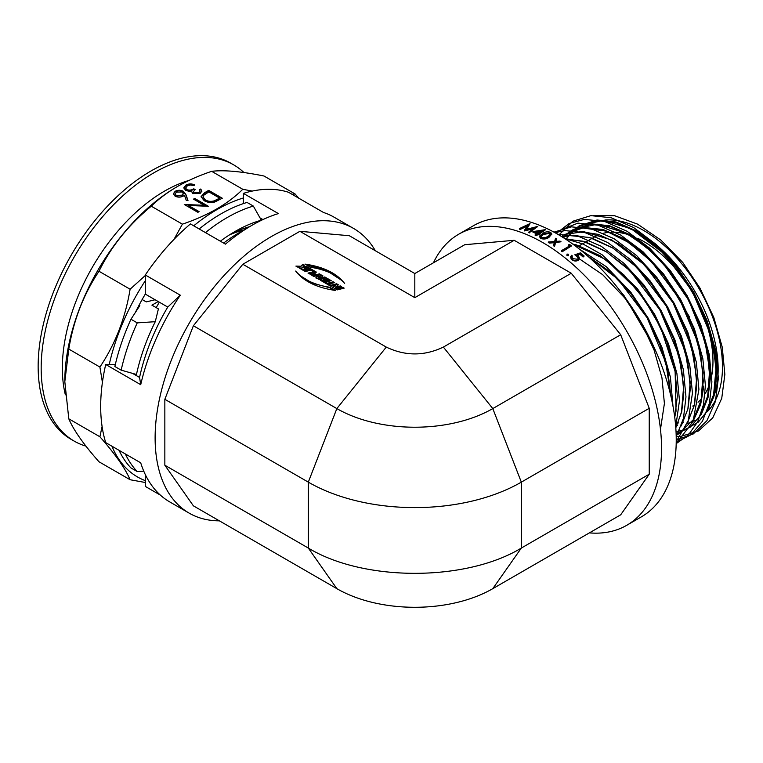 <?xml version="1.0" encoding="UTF-8"?>
<svg xmlns="http://www.w3.org/2000/svg" width="763" height="763" viewBox="0 0 763 763"><rect width="100%" height="100%" fill="white"/><g stroke="black" fill="none" stroke-linecap="round" stroke-linejoin="round"><path stroke-width="1.14" d="M589.379 532.889A168.051 97.025 -120 0 0 626.747 525.297L641.435 516.818A168.051 97.025 -120 0 0 667.196 382.158A168.051 97.025 -120 0 0 557.41 234.069A168.051 97.025 -120 0 0 473.384 225.743L458.697 234.231A168.051 97.025 -120 0 0 433.441 262.787M556.523 238.876L555.817 241.394L560.042 241.108A168.661 97.378 60 0 1 561.034 241.766L555.617 242.119L554.577 245.934A168.661 97.378 60 0 0 553.576 245.276L554.424 242.205L549.341 242.596A168.661 97.378 60 0 0 548.339 241.985L554.625 241.489L555.521 238.266A168.661 97.378 60 0 1 556.523 238.876L555.798 241.881M561.034 241.766L555.598 242.605L554.539 246.42A168.051 97.025 60 0 0 553.547 245.762L553.576 245.276M554.396 242.691L549.322 243.082A168.051 97.025 60 0 0 548.33 242.481L548.339 241.985M561.387 250.684L569.761 245.848A168.661 97.378 60 0 0 568.33 244.818L569.827 244.656A168.661 97.378 60 0 1 571.544 245.915L562.159 251.761A168.051 97.025 60 0 0 561.33 251.151L561.387 250.684A168.661 97.378 60 0 1 562.217 251.304L562.159 251.761M568.33 244.818L568.273 245.285A168.051 97.025 60 0 1 569.37 246.077M568.569 254.232L568.483 255.729L568.492 254.68L568.483 255.729L566.938 255.576L567.023 254.079L568.569 254.232L568.559 255.29L567.014 255.128L567.023 254.079M584.153 256.044L583.199 256.597A168.661 97.378 60 0 0 580.099 253.955L577.152 254.956L578.402 255.758L579.546 258.419L578.22 259.973C576.036 261.022 573.89 260.746 571.754 259.153L570.648 256.721L571.592 255.328A168.661 97.378 60 0 1 572.412 255.996L571.897 256.816L572.755 258.638L577.438 259.248L578.287 258.237L577.305 256.177L574.806 254.785L580.414 252.868A168.661 97.378 60 0 1 584.153 256.044L583.094 257.017A168.051 97.025 60 0 0 580.004 254.384L577.057 255.395M579.479 258.619L578.106 260.393C575.931 261.442 573.786 261.175 571.659 259.582L570.61 256.95M572.412 255.996L571.869 257.045M578.22 258.447L577.2 256.616L574.806 254.785M626.747 525.297A168.051 97.025 -120 0 0 652.499 390.637A168.051 97.025 -120 0 0 542.722 242.548A168.051 97.025 -120 0 0 458.697 234.231M649.237 408.3L620.691 334.747L571.258 273.249L514.176 240.297L464.743 244.713L414.814 273.536L349.33 235.729L299.897 231.313L242.815 264.265L193.382 325.763L164.846 399.316L164.846 465.23L193.382 505.831L336.845 588.654C379.879 613.5 449.76 613.5 492.793 588.654L620.691 514.815L649.237 474.214L649.237 408.3L521.329 482.14L492.793 408.587L620.691 334.747M304.323 265.133L302.787 264.246L300.937 266.239L295.901 266.106L297.541 267.05L300.117 267.117L299.258 268.042L300.803 268.938L302.434 267.174L308.109 267.327L306.478 266.382L303.254 266.297L304.323 265.133M309.683 269.282L308.042 269.692L305.782 268.395L304.447 268.729L306.707 270.035L305.276 270.388L302.854 268.996L301.49 269.339L305.334 271.552L312.372 269.778L308.529 267.565L307.26 267.88L309.683 269.282L308.042 270.197L308.042 269.692M313.765 271.638L308.004 273.097L309.416 273.907L316.454 272.143L312.811 270.035L311.542 270.36L313.765 272.143L308.605 273.44M314.594 273.373L313.231 273.717L315.291 274.909L313.765 275.3L311.562 274.022L310.207 274.365L313.831 276.454L320.87 274.69L319.449 273.869L316.664 274.566L314.594 273.373L313.831 274.07M325.687 277.97L324.819 277.465L319.144 278.896L318.152 277.827L320.431 277.98L322.94 275.882L321.442 275.023L319.974 276.511C317.408 275.987 316.14 276.416 316.168 277.808L319.258 279.592L326.297 277.818L324.819 276.969L319.144 278.4L318.152 277.932M315.892 277.293L316.168 277.808M328.519 280.155L326.879 280.574L324.618 279.268L323.283 279.601L325.543 280.908L324.113 281.27L321.69 279.868L320.326 280.212L324.17 282.424L331.209 280.66L327.365 278.438L326.097 278.762L328.519 280.66L326.879 281.07L326.879 280.574M333.183 281.795L327.499 283.226L326.154 282.444L324.79 282.787L328.891 285.152L330.245 284.809L328.948 284.055L334.623 282.634L333.183 281.795L333.183 282.3L327.499 283.722L327.499 283.226M338.41 284.818L336.636 283.788L329.597 285.562L330.865 286.297L335.663 285.085L332.735 287.374L334.566 288.433L341.605 286.659L340.346 285.934L335.396 287.174L338.41 284.818M335.72 289.091L337.132 289.911L344.161 288.137L342.749 287.327L335.72 289.091M329.797 287.26C314.318 284.876 302.94 279.477 295.663 271.056C303.54 281.242 316.74 287.699 335.262 290.426L329.797 287.26L329.797 287.765L312.372 283.216L299.268 275.081M386.278 347.089L336.845 408.587C379.879 433.432 449.76 433.432 492.793 408.587L443.36 347.089C424.333 356.187 405.306 356.187 386.278 347.089L242.815 264.265M443.36 347.089L571.258 273.249M299.897 231.313L414.814 297.656L514.176 240.297M310.522 267.269C325.992 269.654 337.37 275.061 344.647 283.483C336.769 273.297 323.569 266.84 305.047 264.112L310.522 267.269M414.814 297.656L414.814 273.536M551.744 234.088L548.921 237.407C546.47 239.067 543.771 239.42 540.805 238.476L539.679 236.797M545.555 229.739L539.088 233.468A168.661 97.378 60 0 1 540.166 233.993L539.212 234.546A168.661 97.378 60 0 0 538.134 234.022L535.979 235.262A168.661 97.378 60 0 0 535.14 234.861L537.295 233.621A168.661 97.378 60 0 0 532.879 231.609L545.383 229.653A168.661 97.378 60 0 1 545.555 229.739L539.594 233.716M540.166 233.993L539.241 235.061A168.051 97.025 60 0 0 538.163 234.537L536.017 235.777A168.051 97.025 60 0 0 535.178 235.376L535.14 234.861M532.879 231.609L532.927 232.143A168.051 97.025 60 0 1 536.818 233.898M524.4 230.331L524.486 230.865A168.051 97.025 60 0 1 524.667 230.931L524.591 230.397A168.661 97.378 60 0 0 524.4 230.331L527.805 225.266L520.194 228.862L520.29 229.405L527.891 225.81M526.241 229.93L530.027 223.645A168.661 97.378 60 0 0 529.913 223.607L519.374 228.604L519.469 229.138A168.051 97.025 60 0 1 520.29 229.405M530.027 223.645L526.165 229.396L537.629 226.449A168.661 97.378 60 0 1 537.753 226.497L529.656 232.4A168.661 97.378 60 0 0 528.816 232.047L534.644 227.813L524.591 230.397M528.816 232.047L528.873 232.581A168.051 97.025 60 0 1 529.713 232.925M533.49 228.652L524.667 230.931M193.382 325.763L336.845 408.587L308.309 482.14L308.309 548.053C363.751 581.759 465.878 581.759 521.329 548.053L649.237 474.214M375.32 250.731A164.379 94.908 120 0 0 353.546 228.423A164.379 94.908 120 0 0 271.361 236.559A164.379 94.908 120 0 0 163.969 381.414A164.379 94.908 120 0 0 189.167 513.137A164.379 94.908 120 0 0 219.382 520.843M353.546 228.423L334.108 217.197A164.379 94.908 120 0 0 323.541 212.496L288.538 192.286A164.379 94.908 120 0 0 243.378 193.373L278.381 213.583A164.379 94.908 120 0 0 251.914 225.333A164.379 94.908 120 0 0 251.914 225.343A164.379 94.908 120 0 0 225.447 244.141L190.445 223.931A164.379 94.908 120 0 0 145.294 274.985L180.297 295.195A164.379 94.908 120 0 0 140.716 384.686L139.572 377.437A146.658 84.674 -60 0 1 167.765 307.069L145.294 294.098L145.294 280.746A158.885 91.732 120 0 0 109.243 364.476L115.337 364.466M189.167 513.137L169.729 501.911A164.379 94.908 120 0 1 140.716 462.826L105.714 442.616A164.379 94.908 120 0 1 105.714 364.485L140.716 384.686M160.364 495.111L145.294 486.412L145.294 480.642A158.885 91.732 120 0 1 111.961 446.221M239.382 232.572L251.914 225.333L239.382 232.572A146.658 84.674 -60 0 0 223.607 243.073M260.021 217.894L262.939 219.572M243.378 193.373L243.378 197.989A158.885 91.732 120 0 0 216.911 209.625A158.885 91.732 120 0 0 193.707 225.819M252.238 191.084L242.787 189.291C235.462 196.539 226.716 203.12 216.568 209.024C206.258 214.918 194.87 219.963 182.395 224.16L174.002 239.382M145.294 275.51L130.101 289.225C125.332 318.133 115.27 344.075 99.905 367.051L102.414 382.339M102.089 426.46L99.905 436.779C115.213 454.099 125.275 468.425 130.101 479.736L145.294 482.493M186.325 200.507L184.427 195.252L183.149 196.148C180.459 197.445 177.76 197.445 175.07 196.148L173.325 193.802L175.156 191.284C177.913 189.958 180.669 189.958 183.425 191.294L185.857 194.46L188.003 200.392L186.325 200.507M182.395 224.16L151.284 206.201C158.551 199 167.288 192.419 177.512 186.468C187.727 180.612 199.124 175.566 211.675 171.332C223.797 169.844 241.222 171.398 263.979 176.005L295.09 193.964L291.962 194.269M242.787 189.291L211.675 171.332M208.347 206.287L188.385 205.447L199.095 211.628L197.875 212.333L184.264 204.474L204.207 205.304L193.516 199.133L194.737 198.428L208.347 206.287M222.31 198.227L214.746 202.023C210.75 202.901 207.221 202.443 204.16 200.65L201.06 196.673L204.474 192.81L208.7 190.368L222.31 198.227M199.524 189.71L200.745 189.005L201.88 191.055L200.183 193.363L192.677 193.611L191.465 191.074L188.823 191.255L185.59 190.33L183.816 187.812L185.914 185.075C188.595 183.692 191.446 183.587 194.46 184.77L193.239 185.476L190.292 185.008L187.288 185.895L185.628 187.994L186.697 189.558C189.272 190.464 191.627 190.206 193.764 188.804L195.166 189.606L193.173 191.875L193.897 192.915L198.771 192.562L200.011 190.95L199.524 189.71M64.817 381.462A158.885 91.732 -60 0 1 64.817 381.262A158.885 91.732 -60 0 1 177.159 186.668M130.101 479.736L98.99 461.777C83.682 444.457 73.61 430.141 68.794 418.82L64.817 381.662L68.794 349.082C73.563 320.174 83.625 294.232 98.99 271.256C111.102 246.592 128.537 224.904 151.284 206.201M243.378 197.989L243.378 203.607M105.714 364.485L109.243 364.476M145.294 280.746L145.294 274.985M99.905 436.779L68.794 418.82M298.772 198.199L295.09 193.964M130.101 289.225L98.99 271.256M99.905 367.051L68.794 349.082M132.514 373.365L139.572 377.437M167.765 307.069L180.297 295.195M145.294 294.098A146.658 84.674 120 0 0 135.614 311.943M145.294 474.557L145.294 480.642M188.385 205.447L198.666 211.876M184.884 204.827L204.207 205.81L204.207 205.304M193.945 199.381L194.737 198.933L207.708 206.42M194.737 198.428L194.737 198.933M201.07 196.921L204.474 193.306L208.7 190.874L221.88 198.475M208.7 190.368L208.7 190.874M203.034 197.197L205.39 200.44C207.975 201.928 210.903 202.233 214.165 201.375L219.687 198.132L208.871 191.885L203.769 195.233L203.025 196.949L205.39 199.944C207.975 201.422 210.903 201.737 214.165 200.879L219.687 198.132M205.39 200.44L205.39 199.944M214.165 201.375L214.165 200.879M200.745 189.005L201.861 191.313M185.914 185.075L185.914 185.581C188.595 184.188 191.446 184.083 194.46 185.275M183.835 188.07L185.914 185.581M186.697 189.558L186.697 190.054C189.272 190.96 191.627 190.712 193.764 189.3L194.746 189.863M185.647 188.242L186.697 190.054M193.764 188.804L193.764 189.3M193.897 192.915L193.897 193.411L198.771 193.058L199.992 191.208M193.211 192.114L193.897 193.411M198.771 192.562L198.771 193.058M199.753 190.082L200.745 189.501M175.156 191.284L175.156 191.78C177.913 190.454 180.669 190.464 183.425 191.799L185.857 194.956L187.832 200.402M173.335 194.05L175.156 191.78M183.425 191.294L183.425 191.799M175.204 194.174L176.224 195.9L182.004 195.69L183.263 193.773M182.157 191.971L176.491 192.133L175.175 193.936L176.224 195.395L182.004 195.194L183.282 193.525L182.157 191.971M176.224 195.9L176.224 195.395M182.004 195.69L182.004 195.194M336.845 588.654L308.309 548.053L164.846 465.23M492.793 588.654L521.329 548.053L521.329 482.14C462.54 516.084 367.089 516.084 308.309 482.14L164.846 399.316M334.232 290.331L329.797 287.765M341.042 279.954L326.202 270.274L306.077 264.713M343.56 288.29L342.749 287.327M342.749 287.823L336.321 289.444M341.004 286.812L335.396 287.67L335.396 287.174M338.047 285.104L336.636 283.788M336.636 284.294L330.198 285.906M333.107 287.584L335.663 285.085M340.346 286.43L340.346 285.934M334.022 282.787L333.183 282.3M327.499 283.722L326.154 282.444M326.154 282.949L325.391 283.13M329.645 284.961L328.948 284.055M326.879 281.07L324.618 279.268M324.618 279.763L323.884 279.954M324.113 281.27L324.113 281.766L325.543 281.404L325.543 280.908M324.113 281.766L321.69 279.868M321.69 280.364L320.927 280.555M330.608 280.813L327.365 278.438M327.365 278.943L326.698 279.105M319.144 278.896L319.144 278.4M322.587 276.177L321.442 275.023M321.442 275.519L319.974 276.511M319.974 277.017C317.408 276.492 316.14 276.921 316.168 278.304M324.819 277.465L324.819 276.969M320.269 274.842L319.449 274.365L316.664 275.071L316.664 274.566M316.664 275.071L314.594 273.879M313.765 275.3L313.765 275.796L315.291 275.414L315.291 274.909M313.765 275.796L311.562 274.022M311.562 274.518L310.808 274.709M319.449 274.365L319.449 273.869M315.853 272.296L312.811 270.035M312.811 270.531L312.143 270.703M308.042 270.197L305.782 268.395M305.782 268.891L305.047 269.072M305.276 270.388L305.276 270.894L306.707 270.035M305.276 270.894L302.854 268.996M302.854 269.492L302.091 269.682M311.762 269.93L308.529 267.565M308.529 268.061L307.861 268.233M307.203 267.298L303.254 266.792L303.254 266.297M304.027 265.467L302.787 264.246M302.787 264.751L300.937 266.239M300.937 266.735L296.807 266.63M299.563 268.223L300.117 267.117M306.478 266.878L306.478 266.382M537.753 226.497L529.656 232.4M519.374 228.604A168.661 97.378 60 0 1 520.194 228.862M539.212 234.546L539.241 235.061M538.134 234.022L538.163 234.537M535.979 235.262L536.017 235.777M535.473 231.78A168.661 97.378 60 0 1 538.249 233.068L542.302 230.722L535.473 231.78M541.072 231.437L536.341 232.171M548.921 236.911C546.47 238.561 543.761 238.914 540.786 237.97L539.641 236.549L542.56 233.516C544.954 231.828 547.634 231.418 550.6 232.305L551.763 233.84L548.921 237.407M540.786 237.97L540.805 238.476M545.383 237.589L548.082 236.435L550.466 233.955L549.665 232.868L543.399 233.936L540.957 236.358L541.768 237.427L545.383 237.589M550.438 234.212L549.665 232.868M549.684 233.373L543.428 234.451L541.005 236.616M555.617 242.119L555.598 242.605M554.577 245.934L554.539 246.42M549.341 242.596L549.322 243.082M571.544 245.915L562.217 251.304M604.916 220.011A111.217 64.216 60 0 1 643.829 230.579A111.217 64.216 60 0 1 714.044 321.023A111.217 64.216 60 0 1 707.082 411.867M688.331 421.949A111.217 64.216 60 0 1 687.759 422.063M683.505 422.692A111.217 64.216 60 0 1 682.265 422.797M678.669 422.912A111.217 64.216 60 0 1 676.8 422.864M676.132 425.382A111.217 64.216 -120 0 0 677.582 425.315M687.196 423.618A111.217 64.216 -120 0 0 692.699 421.481M693.128 421.262A111.217 64.216 -120 0 0 695.122 420.194M708.236 407.7A111.217 64.216 -120 0 0 647.997 238.504M595.588 236.349A97.769 56.452 60 0 1 599.155 234.67M603.533 233.249A97.769 56.452 60 0 1 609.456 232.276M611.039 232.171A97.769 56.452 60 0 1 632.613 236.139M637.734 238.342A97.769 56.452 60 0 1 643.829 241.556A97.769 56.452 60 0 1 711.774 375.386M557.963 234.384L578.697 236.454L601.158 246.23L623.629 263.044L643.829 284.857L661.197 310.713L674.921 339.955L683.371 369.673L685.966 396.846L683.467 418.391L676.209 436.741L680.558 436.493L698.431 430.981L712.728 417.924L721.75 398.296L724.85 374.395L722.265 347.222L713.815 317.503L700.081 288.261L682.723 262.405L660.872 240.087L637.62 224.15L614.682 215.748L593.748 215.481M709.428 384.466A97.769 56.452 60 0 1 705.022 393.87M701.464 398.753A97.769 56.452 60 0 1 698.031 402.235M694.425 405A97.769 56.452 60 0 1 692.718 406.059M572.031 259.372L570.905 258.762M653.138 345.257L624.382 296.082L619.508 290.14M672.966 406.03L670.41 377.16L661.96 347.442L648.235 318.2L630.867 292.343L606.299 266.697L579.107 248.9M675.722 426.765L679.48 400.594L676.895 373.412L668.445 343.703L654.711 314.461L637.353 288.605L602.102 254.747L583.027 244.007L564.801 238.6M676.228 441.634L688.293 420.527L692.442 393.107L689.857 365.935L681.407 336.216L667.673 306.974L650.314 281.118L630.104 259.306L607.644 242.491L585.183 232.705L564.973 230.598L554.844 232.62M676.19 443.599L693.052 421.462L698.927 389.368L696.333 362.187L687.883 332.477L674.158 303.235L656.79 277.379L636.59 255.567L614.12 238.743L591.659 228.967L571.458 226.859L553.976 232.143M676.19 443.656L688.464 434.91L697.744 421.662L703.438 404.8L705.403 385.62L702.818 358.448L694.368 328.729L680.634 299.487L663.276 273.631L643.066 251.819L620.605 235.004L598.144 225.228L577.934 223.111L554.606 232.486M676.218 442.349L690.973 434.748L702.38 421.357L709.456 403.16L711.889 381.881L709.304 354.709L700.854 324.99L687.12 295.748L669.761 269.892L649.551 248.08L627.091 231.265L604.62 221.48L584.42 219.372L569.074 223.521L556.322 233.449M676.237 439.984L693.348 433.899L706.92 420.699L715.436 401.395L718.365 378.143L715.78 350.961L707.33 321.252L693.605 292.01L676.237 266.144L656.037 244.341L633.567 227.517L611.106 217.741L590.896 215.633L572.889 221.222L558.898 234.937M584.229 227.374L588.225 225.066A111.217 64.216 60 0 1 589.618 224.303M590.781 223.721A111.217 64.216 60 0 1 601.73 220.373M243.931 172.533A159.496 92.085 120 0 0 233.697 164.875L230.674 163.129A159.496 92.085 120 0 0 107.774 205.857A159.496 92.085 120 0 0 38.15 366.364A159.496 92.085 120 0 0 71.178 439.374L74.211 441.119A159.496 92.085 120 0 0 85.961 446.145M233.697 164.875A159.496 92.085 120 0 0 110.797 207.603A159.496 92.085 120 0 0 41.173 368.109A159.496 92.085 120 0 0 74.211 441.119M189.186 180.364A144.522 83.444 120 0 0 62.347 368.109A144.522 83.444 120 0 0 65.36 394.824M155.099 299.754L146.277 301.9L142.156 299.525M159.343 302.205A123.129 71.093 120 0 0 156.205 307.632M139.066 305.171L139.839 305.62L130.959 319.239L137.245 322.873L155.27 321.69L158.408 308.901L151.923 305.162L158.199 301.547M155.27 321.69A145.132 83.796 120 0 0 136.472 374.48L121.155 370.15L114.86 366.517A156.434 90.32 120 0 1 130.959 319.239M125.361 453.956A156.434 90.32 120 0 0 137.245 471.563L130.959 467.929A156.434 90.32 120 0 1 119.076 450.332M143.759 471.162L137.245 471.563M137.245 322.873A156.434 90.32 120 0 0 121.155 370.15M243.798 230.025A123.129 71.093 120 0 0 229.377 234.947M245.343 227.956L245.343 229.329M249.654 226.668A131.684 76.033 120 0 0 230.321 234.346M199.162 228.967A156.434 90.32 120 0 1 247.05 202.443L253.335 206.077L261.327 220.211A145.132 83.796 120 0 0 235.185 231.399A145.132 83.796 120 0 0 220.354 241.203M261.327 220.211L260.326 220.831M253.335 206.077A156.434 90.32 120 0 0 205.447 232.601M204.474 192.81L204.474 193.306M218.733 199.181L218.733 198.685M185.857 194.46L185.857 194.956M543.428 234.451L543.399 233.936M693.529 420.26L700.644 404.648L703.81 386.068M689.628 317.236L664.373 275.119L645.345 254.556L624.201 238.705L603.056 229.482L584.029 227.488L563.952 234.813M563.027 235.519L561.682 236.625M676.132 434.118L690.305 427.089L701.292 414.471L708.121 397.189L710.477 376.922L708.054 351.304L700.11 323.302L687.196 295.739L670.849 271.37L651.831 250.817L630.686 234.966L609.532 225.743L590.514 223.74L570.428 231.075M569.513 231.78L567.5 233.468M567.119 233.821L564.763 236.206M564.553 236.435L563.447 237.732M676.028 431.629L677.258 431.467M677.477 431.438L679.127 431.171M679.919 431.009L681.035 430.771M681.369 430.694L684.525 429.807M685.069 429.626L698.317 422.101L708.493 409.483L714.788 392.678L716.962 373.174L714.54 347.566L706.595 319.563L693.672 292L677.334 267.632L658.307 247.069L637.162 231.218L616.018 221.995L596.99 220.002L576.914 227.326M575.989 228.032L573.986 229.73M573.595 230.083L571.239 232.467M571.039 232.696L568.702 235.548M568.588 235.71L566.375 238.981M660.472 429.35L664.401 403.522L661.979 377.914L654.034 349.902L641.12 322.348L624.773 297.98L602.694 274.699L578.201 258.066M670.858 395.949L667.797 370.894L659.652 343.913L646.995 317.551L631.259 294.232L610.352 271.99L587.138 255.595M674.75 417.361L677.363 396.035L674.94 370.427L666.996 342.425L654.082 314.861L637.734 290.493L606.232 259.773L572.546 243.922M675.799 427.833L681.779 411.324L683.848 392.296L681.426 366.688L673.481 338.677L660.558 311.123L644.22 286.745L626.07 266.993L605.898 251.456L585.555 241.9L566.928 238.972M681.225 425.964L687.988 408.739L690.324 388.558L687.902 362.94L679.957 334.938L667.043 307.375L650.696 283.006L632.556 263.254L612.384 247.717L592.031 238.151L573.404 235.223M687.711 422.216L694.473 404.991L696.81 384.81L694.387 359.201L686.442 331.199L673.529 303.636L657.181 279.268L639.032 259.515L618.86 243.979L598.516 234.413L579.89 231.485M694.187 418.477L700.959 401.252L703.295 381.071L700.873 355.453L692.928 327.451L680.005 299.888L663.667 275.519L645.517 255.767L625.345 240.231L604.992 230.674L586.365 227.746M700.672 414.738L707.435 397.513L709.771 377.332L707.349 351.714L699.404 323.712L686.49 296.149L670.143 271.781L651.993 252.028L631.821 236.492L611.478 226.926L592.851 223.998M707.158 410.99L713.92 393.765L716.257 373.584L713.834 347.976L705.889 319.964L692.966 292.41L676.628 268.042L657.601 247.479L636.456 231.628L615.312 222.405L596.284 220.412L579.231 225.734L566.032 238.8M203.025 197.445L203.025 196.949M185.628 187.994L185.628 188.49M193.173 191.875L193.173 192.371M200.011 190.95L200.011 191.456M175.175 194.431L175.175 193.936M183.282 194.021L183.282 193.525M551.773 234.336L551.763 233.84M539.66 237.064L539.641 236.549M594.949 236.711L593.004 237.827M592.241 238.266L586.518 241.575M585.765 242.014L580.042 245.314M579.279 245.753L576.866 247.155M670.839 395.873L665.765 362.482L647.053 317.656L617.954 279.182L587.214 255.662M674.73 417.218L676.037 411.085L675.131 371.486L660.872 327.966L644.334 299.392L623.886 274.88L600.405 255.843L576.723 244.999L572.67 244.007M675.789 427.642L681.416 412.649L683.705 385.735L678.774 355.157L659.728 309.664L630.028 270.798L606.652 251.952L583.104 241.222L565.612 239.134M681.416 425.411L687.883 408.978L690.2 382.168L685.336 351.705L666.299 306.087L636.561 267.107L613.166 248.233L589.599 237.484L569.608 235.586L562.321 237.026M687.902 421.672L694.425 404.981L696.648 377.79L691.536 346.907L673.071 302.844L644.554 264.895L611.869 240.021L583.8 231.666L565.888 234.27M676.171 435.206L678.784 433.832L693.329 419.66L701.197 399.984L703.076 373.012L697.849 342.568L679.604 299.201L651.612 261.738L629.16 242.729L606.299 231.141L582.97 228.061L572.374 230.531M678.088 433.308L679.442 432.831M700.863 414.185L707.797 395.701L709.6 370.026L704.955 341.137L688.798 300.345L663.657 264.008L645.183 246.096L625.841 233.068L597.286 224.217L573.547 229.339L571.697 230.493M568.34 233.02L566.861 234.336M565.364 235.824L563.58 237.818M676.018 431.486L678.059 431.19M679.204 430.981L682.027 430.332M684.573 429.569L685.918 429.092M707.349 410.446L713.577 394.929L716.133 367.461L711.087 336.101L692.232 291.123L664.058 253.717L631.144 228.709L603.161 220.44L580.109 225.552L578.182 226.754M574.825 229.281L573.337 230.598M571.84 232.076L569.608 234.623"/></g></svg>
